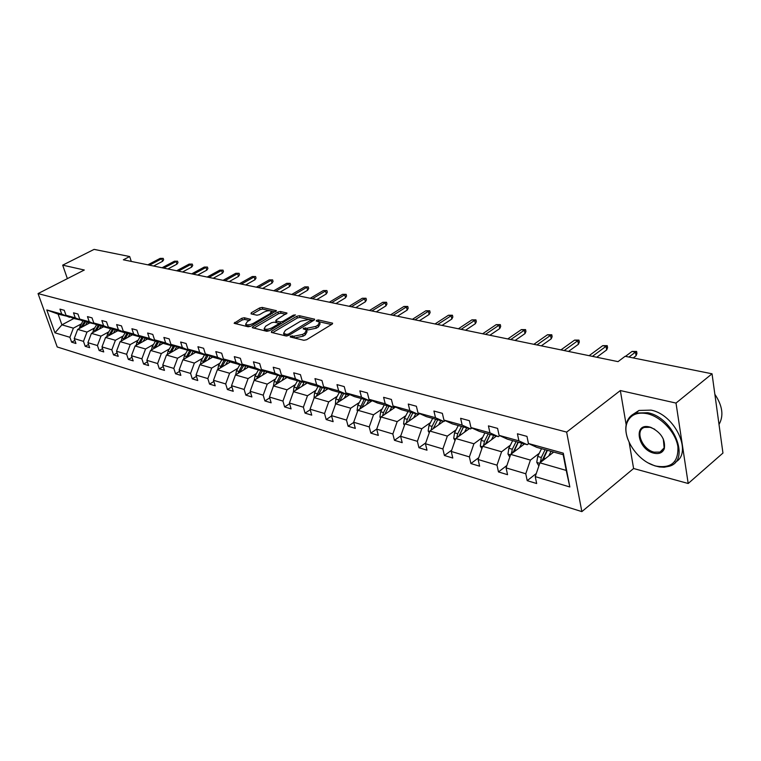 <?xml version="1.0" encoding="UTF-8"?>
<svg xmlns="http://www.w3.org/2000/svg" width="761" height="761" viewBox="0 0 761 761"><rect width="100%" height="100%" fill="white"/><g stroke="black" fill="none" stroke-linecap="round" stroke-linejoin="round"><path stroke-width="1.14" d="M290.36 336.172L290.245 336.99L303.867 340.291L306.607 339.729L332.1 324.148L332.624 323.216L318.459 319.943L316.586 320.333L316.215 320.98L319.61 322.179L317.908 325.147L315.805 326.431L307.197 328.21L303.572 328.191L303.192 328.857L306.531 330.074L304.79 333.118L302.65 334.412L293.993 336.2L290.36 336.172M244.319 317.746L241.77 318.279L234.122 323.282L248.181 326.783L250.778 326.241L276.395 310.688L262.165 307.415L259.634 307.948L251.263 312.79L251.044 313.855L256.914 315.206L259.463 314.674L263.639 312.238C267.073 310.612 269.67 310.298 271.439 311.297L269.946 313.675L253.451 323.311C249.989 324.966 247.373 325.289 245.613 324.272L247.182 321.817L250.521 319.306L244.319 317.746L244.814 319.439L242.274 319.972L235.729 323.767M84.3 270.012L62.687 265.151L94.107 249.38L129.684 256.543L123.368 259.796L618.037 361.637L625.123 356.291L712.039 373.794L676.006 403.073L620.339 390.555L566.65 432.096L38.05 293.584L84.3 270.012M271.582 331.273L271.382 332.414L286.05 335.972L288.733 335.411L314.103 320.124L314.635 319.211L299.434 315.71L296.819 316.262L271.582 331.273L271.943 332.547M266.807 331.301L252.262 327.677L252.842 326.745L277.927 312.039L280.495 311.496L286.964 313.037L276.3 319.905L275.739 320.819L280.181 321.951L282.797 321.408L293.356 315.149L295.458 314.902L269.442 330.75L266.807 331.301M62.687 265.151L67.368 278.64M629.176 442.502L633.599 468.51L688.191 483.492L676.006 403.073M688.191 483.492L722.95 453.052L712.039 373.794M70.164 316.985L58.102 314.112L46.792 309.955L61.717 314.093L59.957 309.128L64.257 310.307L66.017 315.292L75.272 317.86L73.513 312.828L77.945 314.027L79.696 319.087L89.227 321.722L87.467 316.624L92.024 317.87L93.784 322.987L103.601 325.708L101.841 320.543L106.53 321.817L108.29 327.011L118.402 329.817L116.642 324.576L121.484 325.898L123.244 331.159L133.66 334.05L131.9 328.733L136.894 330.093L138.654 335.43L149.394 338.407L147.634 333.023L152.78 334.421L154.54 339.834L165.632 342.907L163.872 337.446L169.18 338.892L170.94 344.381L182.383 347.558L180.623 342.012L186.112 343.506L187.862 349.08L199.686 352.353L197.936 346.731L203.606 348.272L205.346 353.922L217.56 357.309L215.82 351.601L221.679 353.199L223.42 358.935L236.043 362.436L234.302 356.643L240.362 358.288L242.093 364.11L255.154 367.734L253.432 361.846L259.701 363.558L261.423 369.475L274.94 373.223L273.228 367.24L279.715 369.009L281.427 375.021L295.43 378.902L293.727 372.833L300.452 374.659L302.155 380.766L316.662 384.79L314.968 378.617L321.941 380.519L323.625 386.721L338.674 390.888L336.999 384.619L344.238 386.598L345.903 392.895L361.513 397.223L359.858 390.85L367.373 392.895L369.018 399.306L385.237 403.806L383.601 397.318L391.401 399.449L393.028 405.965L409.875 410.636L408.267 404.043L416.381 406.25L417.979 412.881L435.501 417.741L433.922 411.035L442.36 413.337L443.939 420.082L462.174 425.133L460.624 418.312L469.413 420.7L470.954 427.568L489.951 432.838L488.429 425.884L497.589 428.386L499.092 435.368L518.897 440.866L517.423 433.789L526.973 436.386L528.438 443.511L563.292 453.175L569.837 486.973L535.24 476.614L536.667 483.53L527.202 480.657L525.765 473.77L506.094 467.882L507.549 474.683L498.474 471.925L497 465.161L478.117 459.511L479.62 466.189L470.897 463.544L469.394 456.895L451.254 451.463L452.785 458.036L444.414 455.487L442.873 448.961L425.437 443.739L426.997 450.198L418.95 447.744L417.38 441.323L400.609 436.3L402.198 442.655L394.445 440.296L392.847 433.979L376.705 429.147L378.312 435.397L370.845 433.123L369.228 426.911L353.684 422.25L355.311 428.405L348.11 426.217L346.483 420.101L331.492 415.611L333.137 421.661L326.193 419.549L324.538 413.527L310.079 409.199L311.744 415.154L305.047 413.118L303.382 407.192L289.418 403.016L291.092 408.885L284.624 406.916L282.949 401.076L269.461 397.042L271.154 402.816L264.904 400.923L263.211 395.168L250.179 391.268L251.881 396.957L245.841 395.121L244.138 389.461L231.534 385.684L233.237 391.297L227.396 389.518L225.694 383.934L213.499 380.281L215.211 385.817L209.551 384.096L207.848 378.588L196.043 375.059L197.755 380.51L192.276 378.845L190.564 373.423L179.13 369.998L180.852 375.373L175.544 373.756L173.822 368.41L162.749 365.09L164.471 370.388L159.325 368.828L157.603 363.549L146.863 360.334L148.595 365.565L143.601 364.043L141.879 358.84L131.463 355.72L133.185 360.885L128.352 359.411L126.621 354.274L116.519 351.249L118.24 356.338L113.541 354.911L111.819 349.841L102.003 346.902L103.724 351.924L99.168 350.536L97.446 345.542L87.915 342.688L89.636 347.644L85.203 346.293L83.482 341.356L74.217 338.588L75.938 343.477L71.629 342.165L69.907 337.294L54.973 332.823L46.792 309.955M69.565 317.308L61.717 314.093M566.65 432.096L581.861 511.62L57.208 346.968L38.05 293.584M94.745 327.877L86.982 332.081L77.689 329.399L89.741 322.921M77.689 329.399L74.217 338.588M86.982 332.081L83.482 341.356M83.786 320.762L73.884 318.507L66.017 315.292M83.168 321.094L75.272 317.86M108.804 331.844L100.985 336.124L91.425 333.366L103.572 326.773M91.425 333.366L87.915 342.688M100.985 336.124L97.446 345.542M97.808 324.643L87.61 322.331L79.696 319.087M97.17 324.985L89.227 321.722M123.282 335.924L115.406 340.281L105.56 337.446L117.793 330.731M105.56 337.446L102.003 346.902M115.406 340.281L111.819 349.841M112.248 328.638L111.582 328.999L101.746 326.26L93.784 322.987M111.582 328.999L103.601 325.708M138.188 340.129L130.245 344.571L120.114 341.641L132.433 334.802M120.114 341.641L116.519 351.249M130.245 344.571L126.621 354.274M127.116 332.757L126.431 333.137L116.3 330.312L108.29 327.011M126.431 333.137L118.402 329.817M153.541 344.467L145.551 348.985L135.106 345.97L147.52 339.006M135.106 345.97L131.463 355.72M145.551 348.985L141.879 358.84M142.44 336.999L141.736 337.399L131.292 334.488L123.244 331.159M141.736 337.399L133.66 334.05M169.37 348.928L161.322 353.542L150.554 350.431L163.054 343.325M150.554 350.431L146.863 360.334M161.322 353.542L157.603 363.549M158.24 341.375L157.508 341.784L146.74 338.788L138.654 335.43M157.508 341.784L149.394 338.407M185.703 353.532L177.589 358.231L166.478 355.026L179.082 347.787M166.478 355.026L162.749 365.09M177.589 358.231L173.822 368.41M174.535 345.884L173.784 346.312L162.673 343.221L154.54 339.834M173.784 346.312L165.632 342.907M202.54 358.279L194.369 363.083L182.906 359.772L195.663 352.343M182.906 359.772L179.13 369.998M194.369 363.083L190.564 373.423M191.353 350.536L190.573 350.992L179.111 347.796L170.94 344.381M190.573 350.992L182.383 347.558M219.929 363.187L211.701 368.086L199.867 364.662L212.776 357.052M199.867 364.662L196.043 375.059M211.701 368.086L207.848 378.588M208.723 355.349L207.915 355.815L196.072 352.524L187.862 349.08M204.405 361.989L207.896 355.815L199.686 352.353M237.879 368.248L229.603 373.251L217.37 369.722L230.44 361.903M217.37 369.722L213.499 380.281M229.603 373.251L225.694 383.934M226.664 360.305L225.827 360.8L213.594 357.394L205.346 353.922M225.827 360.8L217.56 357.309M256.428 373.48L248.096 378.588L235.463 374.945L248.695 366.916M235.463 374.945L231.534 385.684M248.096 378.588L244.138 389.461M245.204 365.432L244.338 365.955L231.696 362.436L223.42 358.935M244.338 365.955L236.043 362.436M275.615 378.892L267.225 384.105L254.155 380.338L267.549 372.091M254.155 380.338L250.179 391.268M267.225 384.105L263.211 395.168M264.381 370.74L263.487 371.282L250.407 367.649L242.093 364.11M263.487 371.282L255.154 367.734M295.449 384.486L287.011 389.822L273.494 385.922L287.059 377.437M273.494 385.922L269.461 397.042M287.011 389.822L282.949 401.076M284.234 376.219L283.301 376.8L269.765 373.033L261.423 369.475M283.301 376.8L274.94 373.223M315.986 390.279L307.492 395.739L293.499 391.696L307.244 382.964M293.499 391.696L289.418 403.016M307.492 395.739L303.382 407.192M304.781 381.898L303.81 382.507L289.798 378.607L281.427 375.021M303.81 382.507L295.43 378.902M337.256 396.281L328.714 401.865L314.217 397.67L328.143 388.681M314.217 397.67L310.079 409.199M328.714 401.865L324.538 413.527M326.069 387.777L325.061 388.424L310.545 384.381L302.155 380.766M325.061 388.424L316.662 384.79M359.297 402.493L350.707 408.21L335.677 403.872L349.794 394.598M335.677 403.872L331.492 415.611M350.707 408.21L346.483 420.101M348.138 393.875L347.092 394.559L332.034 390.364L323.625 386.721M347.092 394.559L338.674 390.888M382.155 408.942L373.518 414.793L357.927 410.293L372.234 400.714M357.927 410.293L353.684 422.25M373.518 414.793L369.228 426.911M371.035 400.191L369.951 400.923L354.331 396.576L345.903 392.895M369.951 400.923L361.513 397.223M405.87 415.63L397.194 421.632L381.014 416.961L395.52 407.059M381.014 416.961L376.705 429.147M397.194 421.632L392.847 433.979M394.807 406.755L393.675 407.525L377.456 403.007L369.018 399.306M393.675 407.525L385.237 403.806M430.498 422.574L421.784 428.728L404.976 423.877L419.682 413.642M404.976 423.877L400.609 436.3M421.784 428.728L417.38 441.323M419.501 413.556L418.312 414.384L401.466 409.694L393.028 405.965M418.312 414.384L409.875 410.636M456.096 429.794L447.344 436.101L429.87 431.059L443.482 421.394M429.87 431.059L425.437 443.739M447.344 436.101L442.873 448.961M445.175 420.633L443.939 421.518L426.417 416.638L417.979 412.881M443.939 421.518L435.501 417.741M482.712 437.299L473.922 443.777L455.744 438.536L469.413 428.614M455.744 438.536L451.254 451.463M473.922 443.777L469.394 456.895M471.887 427.996L470.593 428.938L452.367 423.867L443.939 420.082M470.593 428.938L462.174 425.133M510.412 445.118L501.594 451.768L482.674 446.307L496.391 436.12M482.674 446.307L478.117 459.511M501.594 451.768L497 465.161M499.701 435.653L498.341 436.662L479.363 431.382L470.954 427.568M498.341 436.662L489.951 432.838M539.273 453.252L530.427 460.091L510.707 454.393L524.472 443.929M510.707 454.393L506.094 467.882M530.427 460.091L525.765 473.77M528.686 443.625L527.259 444.709L507.482 439.202L499.092 435.368M527.259 444.709L518.897 440.866M569.837 486.973L566.222 470.422L539.93 462.831L553.713 452.072M539.93 462.831L535.24 476.614M633.599 468.51L581.861 511.62M131.273 261.423L129.684 256.543M58.102 314.112L61.907 324.842L73.37 328.153L81.075 324.024M73.855 318.498L61.907 324.842L54.973 332.823M566.222 470.422L563.178 454.707L536.79 447.363L528.438 443.511M563.178 454.707L563.292 453.175M73.37 328.153L69.907 337.294M536.296 473.513L527.202 480.657M506.921 465.456L498.474 471.925M478.755 457.675L470.897 463.544M451.711 450.151L444.414 455.487M425.732 442.892L418.95 447.744M400.762 435.872L394.445 440.296M376.724 429.08L370.845 433.123M353.722 422.431L348.11 426.217M331.587 415.982L326.193 419.549M310.231 409.741L305.047 413.118M289.618 403.72L284.624 406.916M269.708 397.889L264.904 400.923M250.474 392.248L245.841 395.121M231.867 386.778L227.396 389.518M213.87 381.489L209.551 384.096M196.452 376.362L192.276 378.845M179.577 371.387L175.544 373.756M163.225 366.564L159.325 368.828M147.377 361.884L143.601 364.043M132.005 357.337L128.352 359.411M117.08 352.923L113.541 354.911M102.602 348.643L99.168 350.536M88.533 344.467L85.203 346.293M74.863 340.414L71.629 342.165M620.339 390.555L626.16 424.752M292.433 337.523L294.488 337.979L303.144 336.191L302.65 334.412M306.778 330.978L307.016 331.844L305.275 334.897L303.144 336.191M319.848 323.083L320.086 323.948L318.383 326.926L316.281 328.2L307.682 329.979L305.684 329.542M331.492 324.519L318.859 321.694M308.376 319.344L299.91 317.451L297.294 317.993L272.6 332.709M313.494 320.495L311.116 319.962M286.659 334.431L288.543 334.041L311.173 320.01L309.052 319.449L300.576 321.218L285.394 330.312L283.596 333.347L286.659 334.431L287.097 335.981M283.853 334.25L285.337 335.763L284.842 333.993M286.402 336.02L285.337 335.763M253.87 328.162L278.412 313.751L277.927 312.039M285.813 314.293L280.98 313.209L278.412 313.751M278.317 323.14L281.266 323.729M265.684 326.174L264.143 328.666C265.97 329.732 268.643 329.408 272.162 327.715L278.041 324.234L278.222 323.111L274.16 322.169L271.544 322.712L265.684 326.174M264.761 329.066L264.638 330.407L269.527 330.702M249.399 320.533L244.814 319.439M246.26 324.671L246.117 325.984L250.683 326.298M272.067 313.779L271.62 311.934M269.879 310.726L262.64 309.099L260.119 309.632L252.329 314.15M275.235 311.924L270.935 310.964M552.362 453.128L552.981 451.872M548.776 455.934L551.031 451.33M538.874 465.932L536.771 462.336L537.685 456.467L541.518 448.686M542.707 460.662L547.406 450.322M545.123 449.684L541.28 457.494L540.415 462.46M540.234 461.68L542.422 459.977L547.073 450.227M633.228 357.927L636.072 355.768L635.473 352.115L628.928 357.061M632.02 351.43L636.605 351.439L635.473 352.115L632.02 351.43L625.475 356.367M636.605 351.439L636.928 353.465L636.072 355.768M655.896 466.055C671.202 468.662 678.536 462.231 677.899 446.755C675.844 432.543 661.29 416.866 647.421 413.737C637.214 411.768 630.441 414.726 627.102 422.621C621.442 436.253 636.519 460.177 654.175 465.532L655.896 466.055M627.901 439.42C625.485 432.828 625.162 426.969 626.95 421.841C628.567 417.551 631.516 414.612 635.787 413.033L647.763 412.728C673.808 417.523 690.864 460.395 669.347 466.236L664.182 467.225L659.416 466.959L654.669 465.789L648.6 463.116M653.804 453.156C637.566 449.542 632.99 422.441 649.571 426.997L650.912 427.397C661.071 432.457 665.542 439.554 664.334 448.667C662.593 452.824 659.083 454.317 653.804 453.156M654.755 429.261L650.113 427.292L644.443 427.406C634.55 430.25 642.179 449.599 654.137 452.158L660.015 452.082L664.144 447.877L663.297 438.954M714.864 394.274C722.541 405.822 723.92 415.867 719.012 424.41M716.586 406.783L718.346 419.606M633.247 414.203L639.021 410.445L651.007 410.122C675.036 414.498 692.986 453.052 675.416 462.136M523.121 444.957L523.73 443.73M519.535 447.687L521.77 443.187M509.784 457.114L507.968 454.013L508.843 448.258L512.648 440.648M513.685 452.139L518.289 442.217M516.101 441.608L512.296 449.237L511.363 453.898M511.278 453.347L513.456 451.682L518.06 442.151M495.05 437.118L495.649 435.91M491.473 439.772L493.689 435.368M481.856 448.667L480.305 446.013L481.161 440.381L484.919 432.923M485.822 443.958L490.341 434.436M488.239 433.846L484.472 441.323L483.501 445.689M483.473 445.347L485.642 443.73L490.208 434.398M596.757 357.251L606.688 349.908L606.06 346.312L592.429 356.357M602.741 345.656L607.23 345.665L606.06 346.312L602.741 345.656L589.109 355.682M607.23 345.665L607.573 347.663L606.688 349.908M568.496 351.439L578.417 344.267L577.78 340.738L564.158 350.545M574.584 340.1L578.969 340.11L577.78 340.738L574.584 340.1L560.962 349.879M578.969 340.11L579.33 342.07L578.417 344.267M468.072 429.585L468.671 428.405M464.514 432.172L466.712 427.853M455.04 440.571L453.727 438.336L454.555 432.809L458.284 425.513M459.064 436.12L463.497 426.959M461.47 426.398L457.742 433.713L456.762 437.661L458.931 436.082L463.439 426.95M541.299 345.836L551.211 338.835L550.555 335.363L536.943 344.942M547.473 334.754L551.773 334.764L550.555 335.363L547.473 334.754L533.87 344.305M551.773 334.764L552.144 336.685L551.211 338.835M442.151 422.336L442.74 421.185M438.602 424.857L440.771 420.633M429.261 432.8L428.177 430.954L428.976 425.523L432.667 418.379M433.342 428.595L437.68 419.777M435.739 419.235L432.039 426.398L431.078 430.203M433.256 428.652L433.713 427.53M515.111 340.443L525.004 333.603L524.319 330.198L510.745 339.549M521.361 329.608L525.575 329.608L524.319 330.198L521.361 329.608L507.787 338.94M525.575 329.608L525.946 331.501L525.004 333.603M417.199 415.373L417.789 414.241M413.661 417.827L415.82 413.689M404.462 425.332L403.587 423.848L404.367 418.521L408.02 411.52M408.59 421.356L412.843 412.862M410.969 412.338L407.316 419.359L406.374 422.897M489.875 335.249L499.739 328.571L499.045 325.204L485.499 334.345M496.182 324.643L500.319 324.643L499.045 325.204L496.182 324.643L482.645 333.765M500.319 324.643L500.7 326.507L499.739 328.571M393.18 408.657L393.827 407.42M389.661 411.054L391.791 407.002M380.586 418.16L379.91 417.009L380.662 411.777L384.276 404.909M384.752 414.403L388.928 406.203M387.121 405.699L383.496 412.586L382.583 415.887M465.532 330.236L475.368 323.701L474.664 320.4L461.156 329.342M471.906 319.858L475.948 319.858L474.664 320.4L471.906 319.858L458.407 328.771M475.948 319.858L476.348 321.694L475.368 323.701M370.036 402.189L371.083 400.21M366.536 404.538L368.647 400.562M357.584 411.254L357.09 410.407L357.822 405.271L361.399 398.545M361.789 407.706L365.879 399.791M364.148 399.306L359.668 409.133M442.046 325.404L451.853 319.011L451.13 315.758L437.67 324.5M448.467 315.235L452.434 315.235L451.13 315.758L448.467 315.235L435.016 323.958M452.434 315.235L452.843 317.033L451.853 319.011M347.72 395.958L348.7 394.122M344.238 398.241L346.322 394.35M335.411 404.614L335.791 399.002L339.339 392.4M339.653 401.256L343.658 393.608M341.984 393.142L337.57 402.626M419.368 320.733L429.137 314.474L428.395 311.278L414.992 319.839M425.827 310.773L429.727 310.764L428.395 311.278L425.827 310.773L412.424 319.306M429.727 310.764L430.136 312.543L429.137 314.474M326.184 389.946L327.106 388.234M322.721 392.181L324.795 388.348M314.017 398.212L314.54 392.952L318.05 386.474M318.288 395.045L322.226 387.634M320.6 387.187L316.253 396.357M305.399 384.134L306.264 382.536M301.955 386.322L304.153 382.298M293.375 392.039L294.012 387.111L297.494 380.757M297.665 389.042L301.527 381.87M299.958 381.442L295.668 390.317M285.318 378.521L286.136 377.037M281.893 380.662L284.319 376.257M273.465 385.989L274.188 381.47L277.632 375.221M277.746 383.259L281.522 376.305M280.019 375.886L275.786 384.486M265.903 373.099L266.673 371.71M262.507 375.192L264.866 370.94M254.279 380.262L255.021 376.01L258.436 369.884M258.493 377.665L262.203 370.93M260.738 370.521L256.571 378.854M247.135 367.858L247.858 366.564M243.758 369.903L246.06 365.794M235.729 374.773L236.481 370.74L239.858 364.709M239.867 372.262L243.501 365.727M242.093 365.328L237.984 373.413M228.966 362.788L229.651 361.57M225.617 364.795L227.853 360.809M217.789 369.475L218.54 365.632L221.889 359.706M221.851 367.04L225.418 360.685M224.048 360.305L220.005 368.153M211.387 357.87L212.024 356.738M208.048 359.839L210.236 355.986M200.419 364.338L201.17 360.685L204.481 354.864M206.573 355.444L202.588 363.064M194.35 353.114L194.949 352.048M191.04 355.035L193.17 351.306M183.582 359.382L184.343 355.901L187.625 350.165M187.51 357.09L191.192 350.631M189.651 350.735L185.722 358.136M177.836 348.5L178.407 347.501M174.554 350.393L176.638 346.759M167.277 354.569L168.038 351.259L171.282 345.618M171.13 352.353L174.783 345.989M173.242 346.169L169.38 353.361M161.827 344.029L162.369 343.097M158.564 345.884L160.6 342.364M151.468 349.908L152.219 346.75L155.434 341.204M155.254 347.758L158.811 341.613M157.337 341.737L153.532 348.738M397.451 316.224L407.183 310.098L406.431 306.949L393.085 315.32M403.948 306.455L407.772 306.455L406.431 306.949L403.948 306.455L390.612 314.816M407.772 306.455L408.191 308.205L407.183 310.098M376.276 311.867L385.951 305.865L385.199 302.764L371.91 310.964M382.793 302.288L386.55 302.279L385.199 302.764L382.793 302.288L369.513 310.469M386.55 302.279L386.969 304L385.951 305.865M355.777 307.644L365.423 301.765L364.652 298.712L351.43 306.75M362.331 298.245L366.022 298.245L362.331 298.245L349.109 306.274M366.022 298.245L366.441 299.939L365.423 301.765M335.953 303.563L345.542 297.798L344.771 294.783L331.606 302.669M342.517 294.345L346.141 294.336L342.517 294.345L329.361 302.203M346.141 294.336L346.569 296.01L345.542 297.798M316.747 299.606L326.288 293.955L325.508 290.987L312.419 298.721M323.33 290.559L326.897 290.55L323.33 290.559L310.241 298.274M326.897 290.55L327.325 292.195L326.288 293.955M298.141 295.782L307.634 290.236L306.845 287.306L293.822 294.887M304.733 286.887L308.243 286.887L304.733 286.887L291.72 294.459M308.243 286.887L308.681 288.505L307.634 290.236M280.115 292.062L289.551 286.631L288.761 283.739L275.805 291.178M286.707 283.339L290.16 283.33L286.707 283.339L273.77 290.759M290.16 283.33L290.597 284.928L289.551 286.631M262.621 288.467L272.01 283.13L271.211 280.286L258.34 287.582M269.223 279.886L272.619 279.877L269.223 279.886L256.352 287.173M272.619 279.877L273.056 281.456L272.01 283.13M245.66 284.975L254.992 279.734L254.193 276.928L241.389 284.091M252.262 276.547L255.601 276.538L252.262 276.547L239.468 283.701M255.601 276.538L256.038 278.088L254.992 279.734M229.185 281.58L238.469 276.433L237.66 273.665L224.933 280.704M235.786 273.294L239.078 273.285L235.786 273.294L223.068 280.324M239.078 273.285L239.515 274.826L238.469 276.433M146.302 339.691L146.806 338.807M143.058 341.508L145.047 338.084M136.124 345.399L136.875 342.383L140.053 336.923M139.843 343.306L143.306 337.361M142.022 337.237L138.16 344.257M213.194 278.288L222.421 273.228L221.613 270.497L208.961 277.423M219.786 270.145L223.03 270.126L219.786 270.145L207.154 277.042M223.03 270.126L223.477 271.648L222.421 273.228M131.225 335.477L131.729 334.612M128.01 337.266L129.96 333.936M121.237 341.014L121.979 338.15L125.127 332.776M124.899 338.978L128.267 333.232M127.201 332.795L123.234 339.91M197.66 275.092L206.83 270.117L206.012 267.425L193.446 274.226M204.243 267.073L207.43 267.063L204.243 267.073L191.686 273.865M207.43 267.063L207.886 268.557L206.83 270.117M116.595 331.387L117.089 330.531M113.399 333.137L115.301 329.903M106.787 336.771L107.52 334.031L110.64 328.742M110.383 334.792L113.665 329.228M112.628 328.8L108.747 335.696M182.564 271.981L191.667 267.092L190.859 264.438L178.369 271.125M189.137 264.096L192.276 264.086L189.137 264.096L176.657 270.764M192.276 264.086L192.723 265.56L191.667 267.092M102.374 327.42L102.878 326.574M99.206 329.142L101.07 325.984M92.747 332.643L93.47 330.027L96.561 324.823M96.276 330.731L99.482 325.327M98.473 324.918L94.668 331.596M167.886 268.966L176.933 264.153L176.124 261.527L163.71 268.1M174.44 261.204L177.541 261.185L174.44 261.204L162.045 267.758M177.541 261.185L177.988 262.64L176.933 264.153M88.561 323.558L89.056 322.731M85.413 325.251L87.249 322.179M79.106 328.638L82.873 321.009M82.578 326.773L85.689 321.542M84.718 321.142L80.999 327.62M153.598 266.027L162.597 261.299L161.779 258.702L149.451 265.17M160.152 258.379L163.196 258.369L160.152 258.379L147.824 264.838M163.196 258.369L163.653 259.805L162.597 261.299M294.488 337.979L293.993 336.2M305.275 334.897L304.79 333.118M305.932 329.57L305.446 327.801M307.682 329.979L307.197 328.21M316.281 328.2L315.805 326.431M318.383 326.926L317.908 325.147M318.926 321.703L318.459 319.943M332.433 323.91L332.196 323.006M292.747 337.561L292.253 335.782M297.294 317.993L296.819 316.262M299.91 317.451L299.434 315.71M314.455 319.867L314.226 319.002M288.895 335.316L288.543 334.041M311.135 321.913L310.802 320.647M253.213 328.01L252.842 326.745M280.98 313.209L280.495 311.496M286.802 313.646L286.583 312.847M276.595 322.731L276.11 321.009M280.666 323.691L280.181 321.951M283.14 322.616L282.797 321.408M293.689 316.357L293.356 315.149M272.505 328.933L272.162 327.715M278.383 325.442L278.041 324.234M250.388 319.877L250.169 319.125M253.794 324.481L253.451 323.311M270.269 314.826L269.946 313.675M251.615 313.989L251.263 312.79M260.119 309.632L259.634 307.948M262.64 309.099L262.165 307.415M276.243 311.278L276.024 310.498M235.082 323.606L234.711 322.369M242.274 319.972L241.77 318.279M536.838 462.45L539.768 463.297M543.563 458.141L545.304 458.636M537.685 456.467L541.28 457.494M508.025 454.127L510.555 454.85M514.484 449.865L516.072 450.312M508.843 448.258L512.296 449.237M480.372 446.127L482.522 446.755M486.574 441.922L488.02 442.331M481.161 440.381L484.472 441.323M453.794 438.45L455.592 438.964M459.758 434.284L461.08 434.664M454.555 432.809L457.742 433.713M428.243 431.059L429.718 431.487M433.979 426.95L435.178 427.292M428.976 425.523L432.039 426.398M403.644 423.953L404.823 424.296M409.18 419.891L410.255 420.196M404.367 418.521L407.316 419.359M379.967 417.114L380.861 417.37M385.304 413.09L386.265 413.366M380.662 411.777L383.496 412.586M357.147 410.512L357.784 410.702M362.293 406.545L363.159 406.793M357.822 405.271L360.552 406.051M340.1 400.229L340.88 400.448M335.791 399.002L338.436 399.753M318.697 394.141L319.382 394.331M314.54 392.952L317.09 393.675M298.036 388.253L298.635 388.424M294.012 387.111L296.476 387.815M278.079 382.574L278.602 382.726M274.188 381.47L276.566 382.146M255.021 376.01L257.323 376.666M236.481 370.74L238.707 371.368M218.54 365.632L220.7 366.241M201.17 360.685L203.263 361.285M184.343 355.901L186.369 356.471M168.038 351.259L169.998 351.81M152.219 346.75L154.122 347.292M136.875 342.383L138.721 342.907M121.979 338.15L123.767 338.655M107.52 334.031L109.251 334.526M93.47 330.027L95.154 330.512M79.81 326.146L81.456 326.612M311.61 321.627L311.22 320.2M284.091 335.116L283.596 333.347M276.224 322.55L275.739 320.819M264.638 330.407L264.143 328.666M279.087 325.023L278.678 323.558M246.117 325.984L245.613 324.272M639.021 410.445L635.787 413.033M660.015 452.082L663.611 449.076M651.397 427.663L650.912 427.397M664.144 447.877L664.334 448.667M654.175 465.532L654.669 465.789M627.102 422.621L626.95 421.841"/></g></svg>
